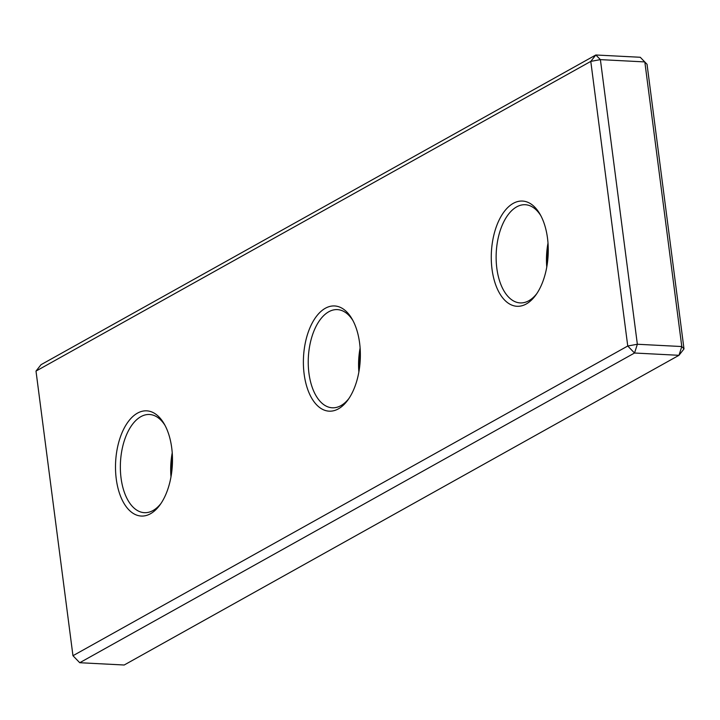 <?xml version="1.0" encoding="UTF-8"?>
<svg xmlns="http://www.w3.org/2000/svg" width="720" height="720" viewBox="0 0 720 720"><rect width="100%" height="100%" fill="white"/><g stroke="black" fill="none" stroke-linecap="round" stroke-linejoin="round"><path stroke-width="1.08" d="M36 371.088L72.963 655.713L79.74 662.724L124.182 665.01L678.969 355.311L681.795 346.545L644.823 61.92L600.39 59.625L595.818 54.99L590.787 61.389L600.39 59.625L637.353 344.25L634.527 353.016L79.74 662.724L72.963 655.713L627.75 346.014L590.787 61.389L36 371.088L41.031 364.689L595.818 54.99L640.26 57.276L647.037 64.287L684 348.912L678.969 355.311L634.527 353.016L627.75 346.014L637.353 344.25L681.795 346.545L684 348.912M547.506 238.176A52.668 28.404 93 0 1 535.851 294.993A52.668 28.404 93 0 1 492.021 269.154A52.668 28.404 93 0 1 505.953 209.457A52.668 28.404 93 0 1 540.018 214.209A52.668 28.404 93 0 1 547.506 238.176M540.81 215.658A49.158 26.514 -87 0 0 525.249 204.723A49.158 26.514 -87 0 0 496.827 268.272A49.158 26.514 -87 0 0 520.182 302.904A49.158 26.514 -87 0 0 536.796 293.634M171.729 447.948A52.668 28.404 93 0 1 160.074 504.765A52.668 28.404 93 0 1 116.253 478.917A52.668 28.404 93 0 1 130.185 419.229A52.668 28.404 93 0 1 164.241 423.981A52.668 28.404 93 0 1 171.729 447.948M165.042 425.43A49.158 26.514 -87 0 0 149.472 414.495A49.158 26.514 -87 0 0 121.05 478.044A49.158 26.514 -87 0 0 144.414 512.676A49.158 26.514 -87 0 0 161.019 503.406M359.613 343.062A52.668 28.404 93 0 1 347.967 399.879A52.668 28.404 93 0 1 304.137 374.031A52.668 28.404 93 0 1 318.069 314.343A52.668 28.404 93 0 1 352.125 319.095A52.668 28.404 93 0 1 359.613 343.062M352.926 320.544A49.158 26.514 -87 0 0 337.356 309.609A49.158 26.514 -87 0 0 308.934 373.158A49.158 26.514 -87 0 0 332.298 407.79A49.158 26.514 -87 0 0 348.903 398.52M548.244 248.229A52.668 28.404 -87 0 0 547.533 261.999M172.467 458.001A52.668 28.404 -87 0 0 171.756 471.771M360.351 353.115A52.668 28.404 -87 0 0 359.649 366.885M170.991 476.856A49.158 26.514 93 0 1 172.224 452.862M546.768 267.084A49.158 26.514 93 0 1 548.001 243.099M358.875 371.97A49.158 26.514 93 0 1 360.117 347.976"/></g></svg>
